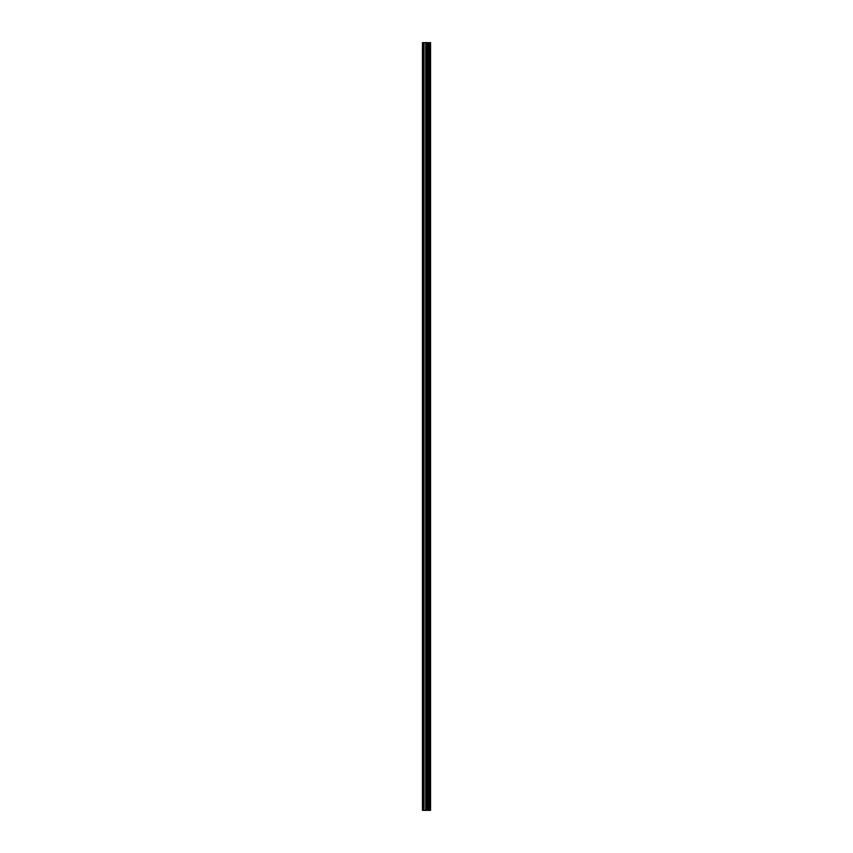 <?xml version="1.0" encoding="UTF-8"?>
<svg xmlns="http://www.w3.org/2000/svg" width="853" height="853" viewBox="0 0 853 853"><rect width="100%" height="100%" fill="white"/><g stroke="black" fill="none" stroke-linecap="round" stroke-linejoin="round"><path stroke-width="1.28" d="M426.767 810.35L430.552 810.35L430.552 42.65L422.448 42.65L422.448 810.35L426.767 810.35L426.767 42.65M430.285 810.35L430.285 42.65M429.464 810.35L429.464 42.65M428.782 810.35L428.782 42.65M428.27 810.35L428.27 42.65M427.588 810.35L427.588 42.65M426.607 810.35L426.607 42.65M425.754 810.35L425.754 42.65M424.048 810.35L424.048 42.65M422.768 810.35L422.768 42.65"/></g></svg>
